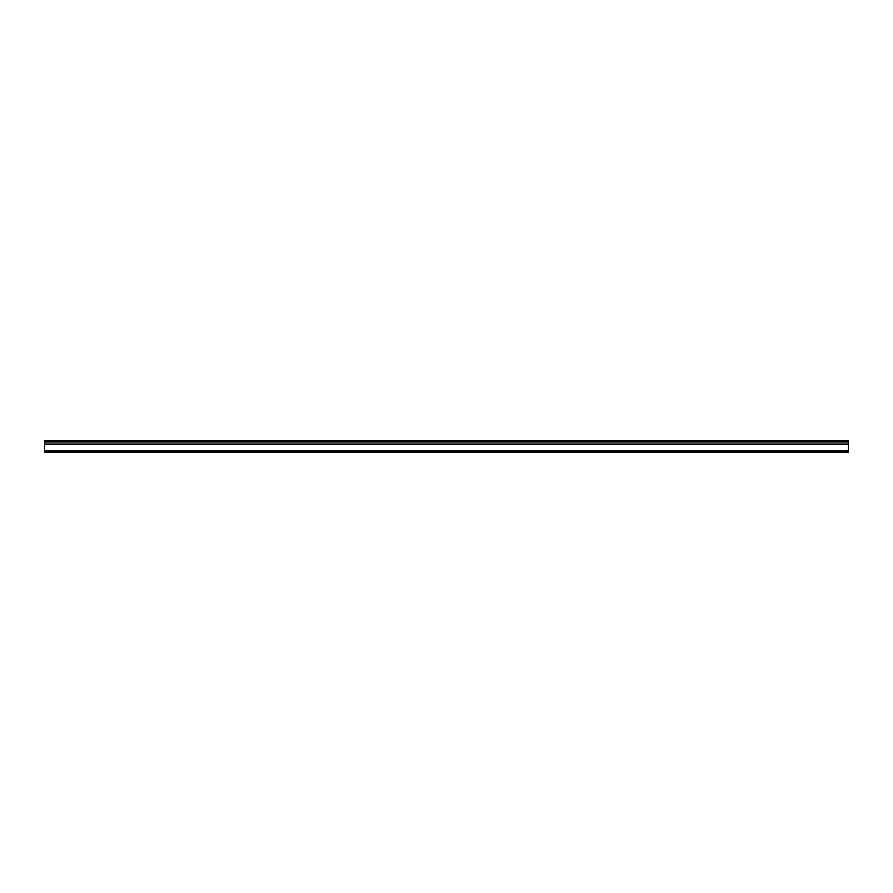 <?xml version="1.0" encoding="UTF-8"?>
<svg xmlns="http://www.w3.org/2000/svg" width="893" height="893" viewBox="0 0 893 893"><rect width="100%" height="100%" fill="white"/><g stroke="black" fill="none" stroke-linecap="round" stroke-linejoin="round"><path stroke-width="1.34" d="M44.65 440.818L848.35 440.684L44.65 440.684L44.65 444.067L848.35 444.067L848.35 452.316L44.65 452.316L848.35 452.316M848.35 440.818L848.35 441.923L44.65 441.923L848.35 441.923L848.35 444.067M44.65 444.067L44.65 452.316M44.65 451.077L848.35 451.077L44.65 451.077M44.65 441.946L848.35 441.946M44.65 452.182L848.35 452.182M44.65 450.809L848.35 450.809"/></g></svg>
